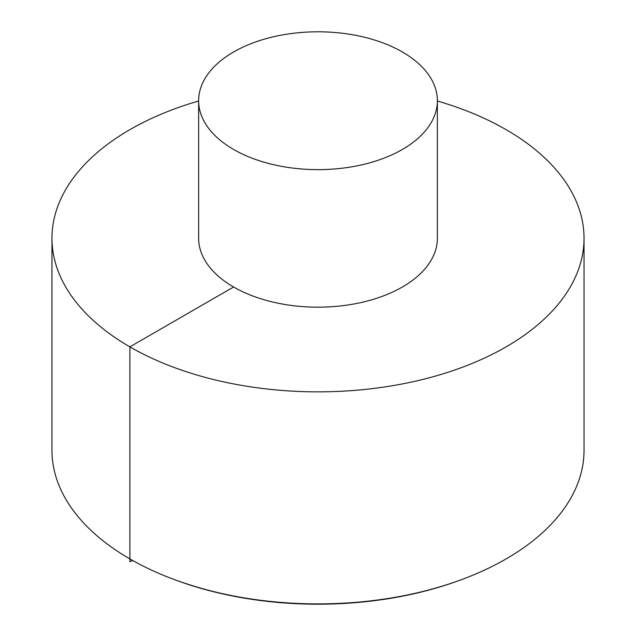 <?xml version="1.0" encoding="UTF-8"?>
<svg xmlns="http://www.w3.org/2000/svg" width="636" height="636" viewBox="0 0 636 636"><rect width="100%" height="100%" fill="white"/><g stroke="black" fill="none" stroke-linecap="round" stroke-linejoin="round"><path stroke-width="0.95" d="M198.631 101.005A266.031 153.594 0 0 0 51.969 238.262L51.969 450.312A266.031 153.594 0 0 0 129.887 558.917A266.031 153.594 0 0 0 174.765 579.738A266.031 153.594 0 0 0 461.235 579.738A266.031 153.594 0 0 0 584.031 450.312L584.031 238.262A266.031 153.594 0 0 0 437.369 101.005M51.969 238.262A266.031 153.594 0 0 0 129.887 346.866A266.031 153.594 0 0 0 419.808 380.161A266.031 153.594 0 0 0 584.031 238.262M198.631 100.719L198.631 238.262A119.369 68.919 0 0 0 233.595 286.995A119.369 68.919 0 0 0 363.681 301.933A119.369 68.919 0 0 0 437.369 238.262L437.369 100.719A119.369 68.919 0 0 0 318 31.8A119.369 68.919 0 0 0 198.631 100.719A119.369 68.919 0 0 0 233.595 149.452A119.369 68.919 0 0 0 363.681 164.39A119.369 68.919 0 0 0 437.369 100.719M233.595 286.995L129.887 346.866L129.887 561.644L132.852 560.594M461.235 579.738L459.725 580.294A263.232 151.98 180 0 1 176.275 580.294L174.765 579.738M459.725 580.294C436.145 588.968 410.888 595.328 383.961 599.382C310.304 609.686 241.076 603.326 176.275 580.294"/></g></svg>
